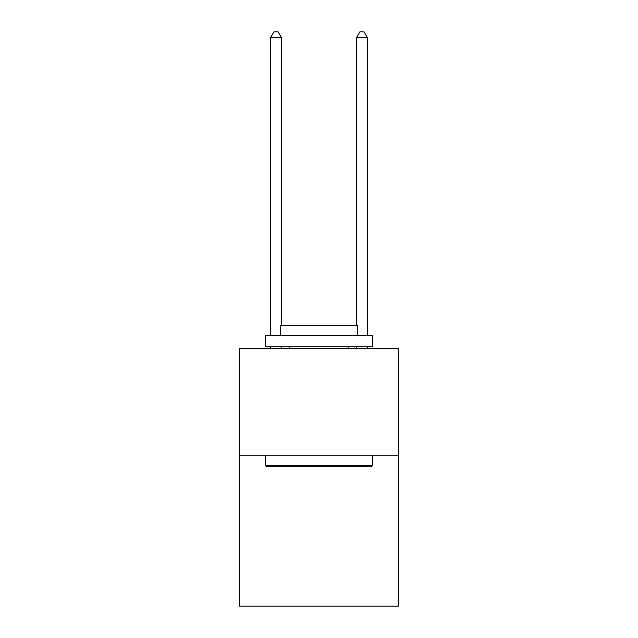 <?xml version="1.0" encoding="UTF-8"?>
<svg xmlns="http://www.w3.org/2000/svg" width="638" height="638" viewBox="0 0 638 638"><rect width="100%" height="100%" fill="white"/><g stroke="black" fill="none" stroke-linecap="round" stroke-linejoin="round"><path stroke-width="0.96" d="M398.455 455.787L398.455 606.1L239.545 606.1L239.545 348.42L398.455 348.42L398.455 455.787L239.545 455.787M266.604 466.522L265.32 465.238L372.68 465.238L371.396 466.522L266.604 466.522M372.68 335.532L372.68 346.274L265.32 346.274L265.32 335.532L372.68 335.532M280.345 335.532L280.345 325.659L357.655 325.659L357.655 335.532M372.68 455.787L372.68 465.238M265.32 455.787L265.32 465.238M348.204 346.274L348.204 348.42M289.796 346.274L289.796 348.42M281.422 325.659L281.422 37.483L270.687 37.483L270.687 335.532M270.687 346.274L270.687 348.42M281.422 346.274L281.422 348.42M270.687 37.483L273.909 31.9L278.2 31.9L281.422 37.483M367.313 348.42L367.313 346.274M367.313 335.532L367.313 37.483L356.578 37.483L356.578 325.659M356.578 348.42L356.578 346.274M356.578 37.483L359.8 31.9L364.091 31.9L367.313 37.483"/></g></svg>
